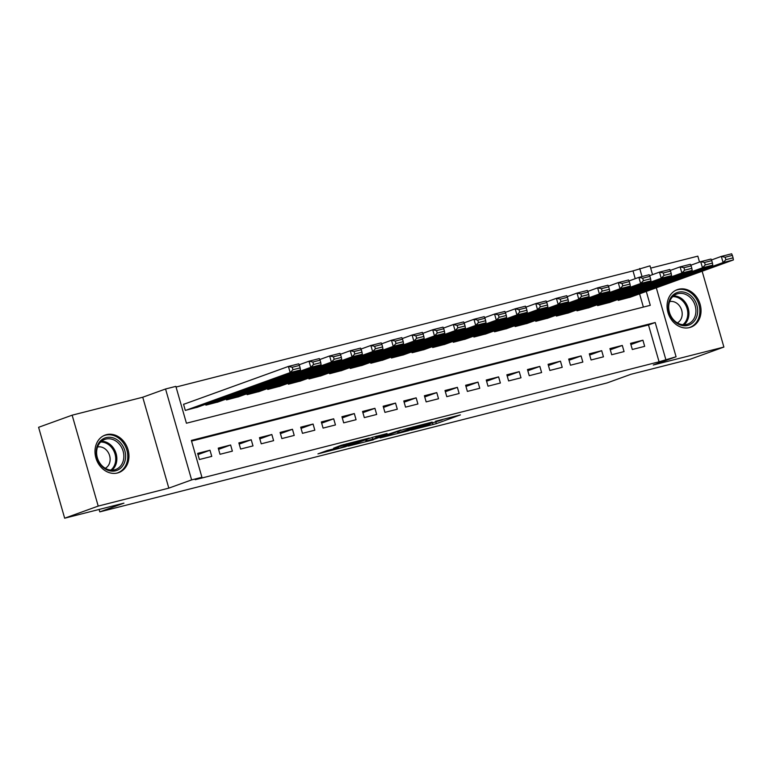 <?xml version="1.0" encoding="UTF-8"?>
<svg xmlns="http://www.w3.org/2000/svg" width="772" height="772" viewBox="0 0 772 772"><rect width="100%" height="100%" fill="white"/><g stroke="black" fill="none" stroke-linecap="round" stroke-linejoin="round"><path stroke-width="1.16" d="M410.984 430.129L436.325 423.654L460.421 414.902L435.485 421.28L442.269 419.852L423.23 425.71L430.023 424.282L426.8 425.565L410.984 430.129M117.469 472.985A19.956 16.569 70.1 0 0 118.763 472.589A19.956 16.569 70.1 0 0 127.814 448.957A19.956 16.569 70.1 0 0 106.478 434.655A19.956 16.569 70.1 0 0 105.185 435.051A19.956 16.569 70.1 0 0 96.133 458.684A19.956 16.569 70.1 0 0 117.469 472.985M689.541 327.579A19.956 16.569 70.1 0 0 690.834 327.183A19.956 16.569 70.1 0 0 699.895 303.55A19.956 16.569 70.1 0 0 678.559 289.259A19.956 16.569 70.1 0 0 677.266 289.654A19.956 16.569 70.1 0 0 668.205 313.278A19.956 16.569 70.1 0 0 689.541 327.579M327.232 450.52L317.948 453.878L345.161 446.824L369.257 438.071L340.944 445.347L333.61 448.214L363.023 439.963L339.169 448.271L334.508 449.304L338.541 447.712L327.232 450.52M64.665 518.205L38.6 427.302L72.143 415.182L98.208 506.085L64.665 518.205L123.935 503.141L99.791 511.875L606.927 382.98L631.071 374.246L690.342 359.183L723.885 347.062L653.276 365.002L676.079 356.76L659.066 361.807L195.22 479.702L201.926 477.27L191.62 479.894L165.555 388.992L175.862 386.367L186.428 423.22L650.275 305.326L646.289 291.43M98.208 506.085L168.817 488.136L191.62 479.894M380.171 437.927L408.098 430.824L432.185 422.081L403.872 429.357L380.171 437.927M373.291 439.818L348.317 446.1L372.403 437.348L387.062 433.546L376.668 437.377L384.543 435.437L400.996 429.985L373.214 439.548M723.885 347.062L702.144 271.233M699.519 262.084L697.82 256.15L650.671 268.135M184.566 403.988L183.543 404.248L185.299 410.386L197.642 407.143M632.316 349.494L644.678 346.348L642.922 340.211L630.55 343.347L632.316 349.494M611.694 354.734L624.066 351.588L622.309 345.451L609.938 348.587L611.694 354.734M591.082 359.974L603.453 356.828L601.687 350.691L589.326 353.827L591.082 359.974M570.469 365.214L582.841 362.068L581.075 355.931L568.703 359.067L570.469 365.214M549.847 370.454L562.219 367.308L560.462 361.171L548.091 364.307L549.847 370.454M529.235 375.694L541.606 372.548L539.84 366.41L527.479 369.547L529.235 375.694M508.623 380.934L520.994 377.788L519.228 371.65L506.857 374.787L508.623 380.934M488.01 386.174L500.372 383.028L498.616 376.881L486.244 380.027L488.01 386.174M467.388 391.414L479.759 388.268L477.993 382.121L465.632 385.267L467.388 391.414M446.776 396.654L459.147 393.508L457.381 387.361L445.01 390.507L446.776 396.654M426.163 401.894L438.525 398.748L436.769 392.601L424.397 395.747L426.163 401.894M405.541 407.133L417.913 403.988L416.156 397.841L403.785 400.986L405.541 407.133M384.929 412.373L397.3 409.228L395.534 403.08L383.163 406.226L384.929 412.373M364.316 417.613L376.678 414.467L374.922 408.32L362.55 411.466L364.316 417.613M343.694 422.853L356.066 419.707L354.309 413.56L341.938 416.706L343.694 422.853M323.082 428.093L335.453 424.947L333.687 418.8L321.326 421.946L323.082 428.093M302.47 433.333L314.831 430.187L313.075 424.04L300.704 427.186L302.47 433.333M281.848 438.573L294.219 435.427L292.463 429.28L280.091 432.426L281.848 438.573M261.235 443.803L273.606 440.667L271.84 434.52L259.479 437.666L261.235 443.803M240.623 449.043L252.994 445.907L251.228 439.76L238.857 442.906L240.623 449.043M220.001 454.283L232.372 451.147L230.616 445L218.244 448.146L220.001 454.283M659.066 361.807L648.499 324.954L191.552 441.092M209.994 450.24L197.632 453.386L199.388 459.523L211.76 456.387L209.994 450.24L197.97 454.592M635.231 278.682L633.001 270.895L176.055 387.042M643.375 307.082L639.583 293.852M630.56 297.114L618.227 300.356L617.967 299.449M609.948 302.354L597.605 305.596L597.345 304.689M589.335 307.594L576.993 310.836L576.732 309.929M568.713 312.834L556.38 316.076L556.12 315.169M548.101 318.074L535.758 321.316L535.507 320.409M527.488 323.314L515.146 326.556L514.885 325.649M506.876 328.554L494.534 331.796L494.273 330.889M486.254 333.793L473.911 337.036L473.661 336.129M465.641 339.033L453.299 342.276L453.039 341.369M445.029 344.273L432.687 347.516L432.426 346.609M424.407 349.513L412.065 352.756L411.814 351.849M403.795 354.744L391.452 357.996L391.192 357.089M383.182 359.984L370.84 363.236L370.579 362.329M362.56 365.224L350.227 368.476L349.967 367.568M341.948 370.463L329.605 373.716L329.345 372.808M321.335 375.703L308.993 378.955L308.732 378.048M300.713 380.943L288.381 384.195L288.12 383.288M280.101 386.183L267.759 389.435L267.498 388.528M259.488 391.423L247.146 394.666L246.886 393.768M238.866 396.663L226.534 399.906L226.273 399.008M218.254 401.903L205.912 405.146L205.661 404.248M99.096 509.462L99.791 511.875M168.817 488.136L142.743 397.233L72.143 415.182M142.743 397.233L165.555 388.992M633.001 270.895L650.014 265.858L652.533 274.639M665.773 359.376L655.206 322.522L191.359 440.416L201.926 477.27M656.306 287.802L676.079 356.76M642.024 276.569L639.708 268.473M648.499 324.954L655.206 322.522M642.922 340.211L630.898 344.553M622.309 345.451L610.285 349.793M601.687 350.691L589.663 355.033M581.075 355.931L569.051 360.273M560.462 361.171L548.438 365.513M539.84 366.41L527.816 370.753M519.228 371.65L507.204 375.993M498.616 376.881L486.592 381.233M477.993 382.121L465.97 386.473M457.381 387.361L445.357 391.713M436.769 392.601L424.745 396.953M416.156 397.841L404.132 402.193M395.534 403.08L383.51 407.433M374.922 408.32L362.898 412.673M354.309 413.56L342.285 417.913M333.687 418.8L321.663 423.152M313.075 424.04L301.051 428.392M292.463 429.28L280.439 433.632M271.84 434.52L259.817 438.872M251.228 439.76L239.204 444.112M230.616 445L218.592 449.352M404.374 431.712L427.784 423.374L413.396 427.447L397.927 433.15L404.374 431.712M367.086 440.812L370.705 440.252L383.8 435.89L367.086 440.812L366.69 439.422M619.25 300.096L723.094 262.557L733.4 259.932L629.566 297.471M725.854 259.691L723.094 262.557L721.328 256.41L731.634 253.795L732.367 255.397L725.149 257.23L725.854 259.691L733.072 257.848L732.367 255.397M711.456 259.981L721.328 256.41L725.149 257.23M733.4 259.932L733.072 257.848M678.221 292.221A17.273 14.34 -109.9 0 1 696.894 305.268A17.273 14.34 -109.9 0 1 687.736 325.388A17.273 14.34 -109.9 0 1 669.063 312.342A17.273 14.34 -109.9 0 1 678.221 292.221M686.713 324.404A15.99 13.278 70.1 0 0 687.746 324.086A15.99 13.278 70.1 0 0 695.003 305.152A15.99 13.278 70.1 0 0 677.903 293.698A15.99 13.278 70.1 0 0 676.87 294.007A15.99 13.278 70.1 0 0 669.613 312.95A15.99 13.278 70.1 0 0 686.713 324.404M677.333 322.879A11.387 9.447 70.1 0 0 681.396 309.379A11.387 9.447 70.1 0 0 669.642 301.591M688.798 327.753A19.831 16.463 70.1 0 0 689.714 327.453A19.831 16.463 70.1 0 0 698.718 303.975A19.831 16.463 70.1 0 0 677.517 289.761A19.831 16.463 70.1 0 0 676.233 290.156A19.831 16.463 70.1 0 0 675.336 290.523M120.577 442.848A17.273 14.34 -109.9 0 1 121.976 466.799A17.273 14.34 -109.9 0 1 101.228 465.564A17.273 14.34 -109.9 0 1 99.82 441.613A17.273 14.34 -109.9 0 1 120.577 442.848M101.277 464.966A15.99 13.278 70.1 0 0 115.665 469.492A15.99 13.278 70.1 0 0 119.187 443.939A15.99 13.278 70.1 0 0 104.789 439.413A15.99 13.278 70.1 0 0 101.277 464.966M105.253 468.286A11.387 9.447 70.1 0 0 106.816 450.501A11.387 9.447 70.1 0 0 97.561 446.998M116.717 473.149A19.831 16.463 70.1 0 0 117.643 472.86A19.831 16.463 70.1 0 0 122.005 441.169A19.831 16.463 70.1 0 0 104.162 435.562A19.831 16.463 70.1 0 0 103.265 435.919M598.638 305.336L702.481 267.797L712.788 265.172L608.944 302.711M705.241 264.931L702.481 267.797L700.715 261.65L711.022 259.035L711.745 260.637L704.537 262.47L705.241 264.931L712.45 263.088L711.745 260.637M690.834 265.221L700.715 261.65L704.537 262.47M712.788 265.172L712.45 263.088M578.025 310.576L681.859 273.027L692.166 270.412L588.332 307.951M684.619 270.161L681.859 273.027L680.103 266.89L690.409 264.275L691.133 265.877L683.915 267.71L684.619 270.161L691.837 268.328L691.133 265.877M670.221 270.461L680.103 266.89L683.915 267.71M692.166 270.412L691.837 268.328M557.403 315.816L661.247 278.267L671.553 275.652L567.719 313.191M664.007 275.401L661.247 278.267L659.481 272.13L669.797 269.505L670.521 271.117L663.302 272.95L664.007 275.401L671.225 273.568L670.521 271.117M649.609 275.7L659.481 272.13L663.302 272.95M671.553 275.652L671.225 273.568M536.791 321.055L640.635 283.507L650.941 280.892L547.097 318.431M643.394 280.641L640.635 283.507L638.869 277.37L649.175 274.745L649.908 276.357L642.69 278.19L643.394 280.641L650.613 278.808L649.908 276.357M628.997 280.94L638.869 277.37L642.69 278.19M650.941 280.892L650.613 278.808M516.178 326.295L620.012 288.747L630.319 286.132L526.485 323.671M622.772 285.881L620.012 288.747L618.256 282.61L628.562 279.985L629.286 281.597L622.068 283.43L622.772 285.881L629.991 284.048L629.286 281.597M608.375 286.18L618.256 282.61L622.068 283.43M630.319 286.132L629.991 284.048M495.566 331.535L599.4 293.987L609.706 291.372L505.872 328.911M602.16 291.121L599.4 293.987L597.634 287.85L607.95 285.225L608.674 286.837L601.456 288.67L602.16 291.121L609.378 289.288L608.674 286.837M587.762 291.42L597.634 287.85L601.456 288.67M609.706 291.372L609.378 289.288M474.944 336.775L578.788 299.227L589.094 296.612L485.25 334.151M581.548 296.361L578.788 299.227L577.022 293.09L587.328 290.465L588.061 292.077L580.843 293.91L581.548 296.361L588.766 294.528L588.061 292.077M567.15 296.66L577.022 293.09L580.843 293.91M589.094 296.612L588.766 294.528M454.332 342.015L558.166 304.467L568.481 301.852L464.638 339.39M560.935 301.601L558.166 304.467L556.409 298.33L566.716 295.705L567.439 297.317L560.231 299.15L560.935 301.601L568.144 299.768L567.439 297.317M546.528 301.9L556.409 298.33L560.231 299.15M568.481 301.852L568.144 299.768M433.719 347.255L537.553 309.707L547.859 307.092L444.025 344.63M540.313 306.841L537.553 309.707L535.797 303.57L546.103 300.945L546.827 302.556L539.609 304.39L540.313 306.841L547.531 305.008L546.827 302.556M525.915 307.14L535.797 303.57L539.609 304.39M547.859 307.092L547.531 305.008M413.097 352.495L516.941 314.947L527.247 312.332L423.403 349.87M519.701 312.081L516.941 314.947L515.175 308.81L525.481 306.185L526.214 307.796L518.996 309.63L519.701 312.081L526.919 310.248L526.214 307.796M505.303 312.38L515.175 308.81L518.996 309.63M527.247 312.332L526.919 310.248M392.485 357.735L496.319 320.187L506.635 317.572L402.791 355.11M499.088 317.321L496.319 320.187L494.562 314.05L504.869 311.425L505.592 313.036L498.384 314.87L499.088 317.321L506.297 315.487L505.592 313.036M484.681 317.62L494.562 314.05L498.384 314.87M506.635 317.572L506.297 315.487M371.872 362.965L475.706 325.427L486.013 322.812L382.179 360.35M478.466 322.561L475.706 325.427L473.95 319.29L484.256 316.665L484.98 318.276L477.762 320.11L478.466 322.561L485.685 320.727L484.98 318.276M464.068 322.86L473.95 319.29L477.762 320.11M486.013 322.812L485.685 320.727M351.25 368.205L455.094 330.667L465.4 328.052L361.566 365.59M457.854 327.801L455.094 330.667L453.328 324.529L463.634 321.905L464.368 323.516L457.149 325.35L457.854 327.801L465.072 325.967L464.368 323.516M443.456 328.1L453.328 324.529L457.149 325.35M465.4 328.052L465.072 325.967M330.638 373.445L434.482 335.907L444.788 333.292L340.944 370.83M437.242 333.041L434.482 335.907L432.716 329.769L443.022 327.145L443.746 328.756L436.537 330.59L437.242 333.041L444.45 331.207L443.746 328.756M422.834 333.34L432.716 329.769L436.537 330.59M444.788 333.292L444.45 331.207M310.026 378.685L413.86 341.147L424.166 338.532L320.332 376.07M416.619 338.281L413.86 341.147L412.103 335.009L422.409 332.385L423.133 333.987L415.915 335.83L416.619 338.281L423.838 336.447L423.133 333.987M402.222 338.58L412.103 335.009L415.915 335.83M424.166 338.532L423.838 336.447M289.403 383.925L393.247 346.387L403.553 343.772L299.719 381.31M396.007 343.521L393.247 346.387L391.481 340.249L401.797 337.625L402.521 339.226L395.303 341.07L396.007 343.521L403.225 341.687L402.521 339.226M381.609 343.82L391.481 340.249L395.303 341.07M403.553 343.772L403.225 341.687M268.791 389.165L372.635 351.627L382.941 349.012L279.097 386.55M375.395 348.761L372.635 351.627L370.869 345.489L381.175 342.865L381.899 344.466L374.69 346.3L375.395 348.761L382.603 346.927L381.899 344.466M360.987 349.06L370.869 345.489L374.69 346.3M382.941 349.012L382.603 346.927M248.179 394.405L352.013 356.867L362.319 354.252L258.485 391.79M354.773 354.001L352.013 356.867L350.256 350.729L360.563 348.104L361.286 349.706L354.068 351.54L354.773 354.001L361.991 352.167L361.286 349.706M340.375 354.3L350.256 350.729L354.068 351.54M362.319 354.252L361.991 352.167M227.557 399.645L331.4 362.107L341.707 359.491L237.873 397.03M334.16 359.241L331.4 362.107L329.634 355.969L339.95 353.344L340.674 354.946L333.456 356.78L334.16 359.241L341.378 357.407L340.674 354.946M319.762 359.54L329.634 355.969L333.456 356.78M341.707 359.491L341.378 357.407M206.944 404.885L310.788 367.347L321.094 364.731L217.25 402.27M313.548 364.48L310.788 367.347L309.022 361.209L319.328 358.584L320.062 360.186L312.843 362.02L313.548 364.48L320.766 362.647L320.062 360.186M299.15 364.78L309.022 361.209L312.843 362.02M321.094 364.731L320.766 362.647M186.332 410.125L290.166 372.587L300.472 369.971L196.638 407.51M292.935 369.72L290.166 372.587L288.41 366.439L298.716 363.824L299.44 365.426L292.231 367.26L292.935 369.72L300.144 367.887L299.44 365.426M183.572 404.345L288.41 366.439L292.231 367.26M300.472 369.971L300.144 367.887M435.9 422.168L436.325 423.654M432.561 423.162L432.986 424.639M413.223 426.839L413.396 427.447M398.777 431.201L399.172 432.581M376.746 436.112L377.064 437.203M375.52 436.421L375.925 437.83M372.181 437.435L372.587 438.824M350.999 442.655L351.154 443.186M346.908 443.688L347.178 444.624M343.53 444.556L343.829 445.618M673.589 295.879A15.99 13.278 -109.9 0 1 687.804 307.063A15.99 13.278 -109.9 0 1 684.031 324.751M682.892 324.703A15.469 12.835 70.1 0 0 686.723 307.449A15.469 12.835 70.1 0 0 672.75 296.631M101.518 441.275A15.99 13.278 -109.9 0 1 112.201 446.467A15.99 13.278 -109.9 0 1 111.95 470.148M110.821 470.109A15.469 12.835 70.1 0 0 111.236 447.046A15.469 12.835 70.1 0 0 100.669 442.038M397.493 431.664L397.927 433.15M376.331 436.209L376.668 437.377M365.619 439.808L366.044 441.285M334.344 448.715L334.508 449.304M676.233 290.156L675.548 290.407M689.714 327.453L689.029 327.704M104.162 435.562L103.467 435.813M117.643 472.86L116.958 473.101"/></g></svg>
